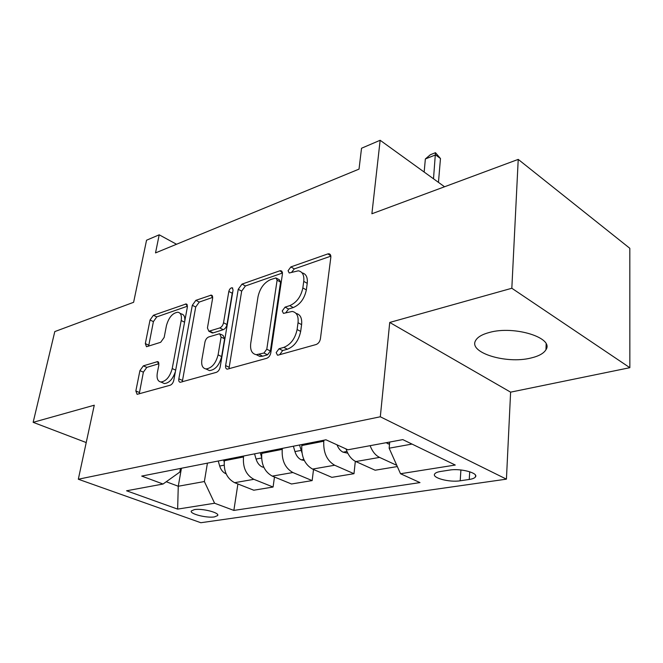 <?xml version="1.0" encoding="UTF-8"?>
<svg xmlns="http://www.w3.org/2000/svg" width="663" height="663" viewBox="0 0 663 663"><rect width="100%" height="100%" fill="white"/><g stroke="black" fill="none" stroke-linecap="round" stroke-linejoin="round"><path stroke-width="0.99" d="M276.173 352.608L277.482 355.186L278.129 355.128L316.11 344.528C318.397 343.616 319.831 341.702 320.42 338.785L330.87 257.037L329.097 253.763L327.829 253.921L290.858 266.924L288.074 270.728L289.217 272.99L298.325 270.811C302.527 271.664 304.334 275.178 303.745 281.361L302.834 287.933C300.961 296.726 296.601 302.618 289.764 305.626L285.057 307.126L282.223 310.964L283.449 313.384L292.226 311.444C296.717 312.339 298.657 316.094 298.035 322.724L297.099 329.528C295.168 338.602 290.742 344.553 283.822 347.379L279.048 348.738L276.173 352.608M296.029 313.4C300.347 314.428 302.204 318.174 301.599 324.63L300.671 331.425C298.756 340.475 294.339 346.409 287.419 349.219L282.645 350.561L279.745 354.672M530.864 358.037C538.712 356.197 543.751 353.42 545.964 349.699C554.309 337.89 514.372 325.359 489.526 332.42C482.2 334.343 477.567 337.044 475.628 340.533C468.161 352.559 506.142 364.285 530.864 358.037M214.472 516.9L217.646 515.574C219.992 512.756 202.19 508.156 194.4 509.615L191.358 510.924C189.17 513.792 206.657 518.275 214.472 516.9M143.357 365.843L139.918 370.634L135.849 390.963L137.108 394.344L170.176 385.228C171.949 384.49 173.159 382.824 173.805 380.231L187.38 307.002L186.137 303.936L153.418 315.265L150.037 320.005L145.321 343.591L146.49 346.732L160.686 342.29L164.167 337.434L166.463 325.5C168.808 317.362 172.612 312.936 177.891 312.223C180.817 312.845 181.919 315.613 181.198 320.527L172.214 368.57C169.927 376.808 166.148 381.283 160.877 382.004C157.695 381.324 156.501 378.308 157.322 372.954L158.871 364.915L157.595 361.617L143.357 365.843L146.813 367.393L143.374 372.167L139.238 393.855M511.828 288.256L389.728 322.45L510.609 392.156L629.85 367.692L511.828 288.256L518.226 159.393L371.893 213.768L380.148 140.274L361.534 148.239L359.023 169.115L155.523 252.91L159.203 234.81L146.548 240.221L133.611 302.303L54.797 331.583L33.15 422.331L86.223 442.553M389.728 322.45L380.313 416.778L78.317 479.233L94.27 405.209L33.15 422.331M225.627 365.586C225.37 367.692 225.917 368.885 227.268 369.167L266.733 358.302C268.83 357.448 270.189 355.625 270.802 352.815L282.446 273.894L280.855 270.686L279.753 270.827L242.003 284.112L238.232 289.292L225.627 365.586L229.199 367.285L229.149 368.777M216.312 372.357L180.261 382.294C179.01 382.037 178.529 380.877 178.828 378.813L192.311 305.287L195.875 300.331L211.315 295.093L212.649 298.201L207.436 327.961L208.853 331.251L219.768 327.936C221.657 327.091 222.909 325.376 223.522 322.773L228.826 291.422C229.448 289.159 230.533 287.933 232.091 287.742L233.078 289.938L220.157 367.128C219.519 369.83 218.243 371.57 216.312 372.357M518.226 159.393L629.817 248.302L629.85 367.692M449.597 470.075L440.53 471.484C437.406 471.99 435.467 472.802 434.704 473.929C431.588 477.849 449.431 482.606 460.197 480.783L469.247 479.465C472.545 478.959 474.609 478.122 475.446 476.937C478.794 473.017 460.503 468.111 449.597 470.075M380.313 416.778L506.433 479.15L200.839 522.726L78.317 479.233M237.901 483.973L233.857 510.419L419.986 482.598L400.518 473.73L455.266 465.045L402.814 439.619L347.909 449.787L325.956 439.793L141.708 476.084L163.04 484.031L179.814 472.073L180.452 468.459M233.857 510.419L214.605 503.242L177.643 509.109L126.567 490.786L163.04 484.031M510.609 392.156L506.433 479.15M176.532 244.257L159.203 234.81M444.55 186.767L380.148 140.274M400.518 473.73L389.14 448.196L389.72 442.047M389.14 448.196L412.005 444.077M181.43 468.26L178.264 486.244L204.37 481.537L207.42 463.147M274.474 477.02L273.081 487.032L253.772 490.214L234.627 482.689C226.961 478.57 223.539 471.252 224.359 460.727L224.508 459.774M273.081 487.032L253.888 479.324C246.188 475.122 242.724 467.672 243.495 456.973L243.644 456.011M313.524 469.503L312.149 480.592L291.505 483.99L272.269 476.117C264.554 471.832 261.048 464.249 261.761 453.393L261.902 452.415M312.149 480.592L292.88 472.528C285.131 468.136 281.584 460.42 282.239 449.373L282.38 448.379M355.318 461.315L353.984 473.697L331.865 477.343L312.571 469.089C304.806 464.606 301.217 456.757 301.814 445.536L301.947 444.525M353.984 473.697L334.666 465.235C326.884 460.644 323.254 452.638 323.776 441.226L323.9 440.199M166.256 481.744L178.264 486.244L177.643 509.109M396.764 465.327L379.567 457.404C375.49 455.382 372.333 451.47 370.12 445.677M346.02 448.926C348.15 455.191 351.415 459.393 355.816 461.547L375.134 470.216L397.319 466.561M204.37 481.537L214.605 503.242M302.038 272.841C306.082 273.827 307.814 277.333 307.234 283.35L306.339 289.905C304.474 298.681 300.124 304.557 293.286 307.549L288.579 309.033L285.761 312.803M330.912 256.133L294.306 268.905L291.587 272.336M282.504 273.023L245.426 285.968L241.664 291.132L229.199 367.285M263.965 353.023L266.791 349.202L277.109 280.176L275.99 277.913L270.487 279.653C264.065 282.645 259.904 288.33 258.023 296.701L250.747 343.26C249.976 349.965 251.824 353.769 256.291 354.688L263.965 353.023L267.554 354.813L270.38 351L266.791 349.202M276.778 278.352L279.446 279.844L280.565 282.106L270.38 351M259.879 356.462L256.291 354.688L259.879 356.462L262.697 356.18L259.109 354.398M267.554 354.813L262.697 356.18M212.732 297.372L199.265 302.071L195.709 307.01L182.275 381.855M211 331.798L212.334 332.967L213.163 332.876L223.249 329.685C225.138 328.848 226.39 327.132 227.003 324.538L232.241 293.237L228.826 291.422M232.779 291.687L232.241 293.237M201.875 359.644C201.138 365.122 202.488 368.23 205.936 368.943C211.729 368.214 215.782 363.515 218.094 354.871L221.102 337.077L219.61 333.713L208.663 336.978C206.815 337.798 205.58 339.497 204.958 342.083L201.875 359.644M206.989 369.432L209.491 370.6C215.293 369.879 219.337 365.205 221.633 356.57L218.094 354.871M220.564 334.185L223.108 335.453L224.608 338.81L221.633 356.57M158.979 363.705L146.813 367.393M162.286 382.634L164.399 383.562C169.198 383.081 172.877 379.054 175.43 371.487M184.786 320.983C185.093 316.765 183.924 314.411 181.281 313.914L180.013 313.284M187.472 306.19L156.775 316.897L153.402 321.63L148.62 346.185M389.512 444.276L386.048 442.727M438.458 182.366L440.472 158.532L435.574 154.893L425.356 158.963L424.163 172.048M425.356 158.963L430.362 154.728L435.467 152.689L440.472 158.532M433.503 178.795L435.467 152.689M347.793 453.227L342.937 452.116C340.368 450.807 338.395 448.37 337.019 444.832M304.317 460.503L301.201 459.799C298.292 458.348 296.204 455.605 294.944 451.586L293.386 446.207M299.527 444.997L301.889 452.58M263.849 467.332L262.233 466.967C259.341 465.583 257.285 462.94 256.067 459.053L254.559 453.857M260.294 452.73L261.52 456.964M226.091 473.755L225.776 473.68C222.901 472.354 220.87 469.802 219.693 466.039L218.243 461.009M223.613 459.956L224.193 461.978M224.359 460.727L243.495 456.973M261.761 453.393L282.239 449.373M301.814 445.536L323.776 441.226M355.816 461.547L379.567 457.404M312.571 469.089L334.666 465.235M272.269 476.117L292.88 472.528M234.627 482.689L253.888 479.324M469.727 471.758L469.247 479.465M460.909 469.968L460.197 480.783M287.419 349.219L283.822 347.379M300.671 331.425L297.099 329.528M301.599 324.63L298.035 322.724M288.579 309.033L285.057 307.126M293.286 307.549L289.764 305.626M306.339 289.905L302.834 287.933M307.234 283.35L303.745 281.361M294.306 268.905L290.858 266.924M330.87 255.752L327.829 253.921M282.645 350.561L279.048 348.738M241.664 291.132L238.232 289.292M245.426 285.968L242.003 284.112M282.43 272.352L279.753 270.827M280.565 282.106L277.109 280.176M182.358 380.405L178.828 378.813M195.709 307.01L192.311 305.287M199.265 302.071L195.875 300.331M212.616 296.353L210.428 295.217M213.163 332.876L209.682 331.152M223.249 329.685L219.768 327.936M227.003 324.538L223.522 322.773M224.608 338.81L221.102 337.077M158.747 362.528L156.924 361.7M175.678 370.153L172.214 368.57M184.563 322.185L181.198 320.527M148.727 345.174L145.321 343.591M153.402 321.63L150.037 320.005M156.775 316.897L153.418 315.265M187.347 305.071L185.317 304.044M139.346 392.463L135.849 390.963M143.374 372.167L139.918 370.634M388.012 443.928L389.571 443.638M343.185 452.174L346.973 451.478M301.433 459.857L303.82 459.418M294.944 451.586L301.093 450.401M262.465 467.025L263.617 466.81M256.067 459.053L261.554 458M219.693 466.039L224.102 465.194M546.155 344.014L545.964 349.699M217.746 514.96L217.646 515.574M475.545 475.313L475.446 476.937M330.423 254.559L329.097 253.763M281.99 271.333L280.855 270.686M212.21 295.557L211.315 295.093M212.334 332.967L208.853 331.251M232.763 288.098L232.091 287.742M209.491 370.6L205.936 368.943M158.366 361.973L157.595 361.617M164.399 383.562L160.877 382.004M186.949 304.35L186.137 303.936"/></g></svg>
